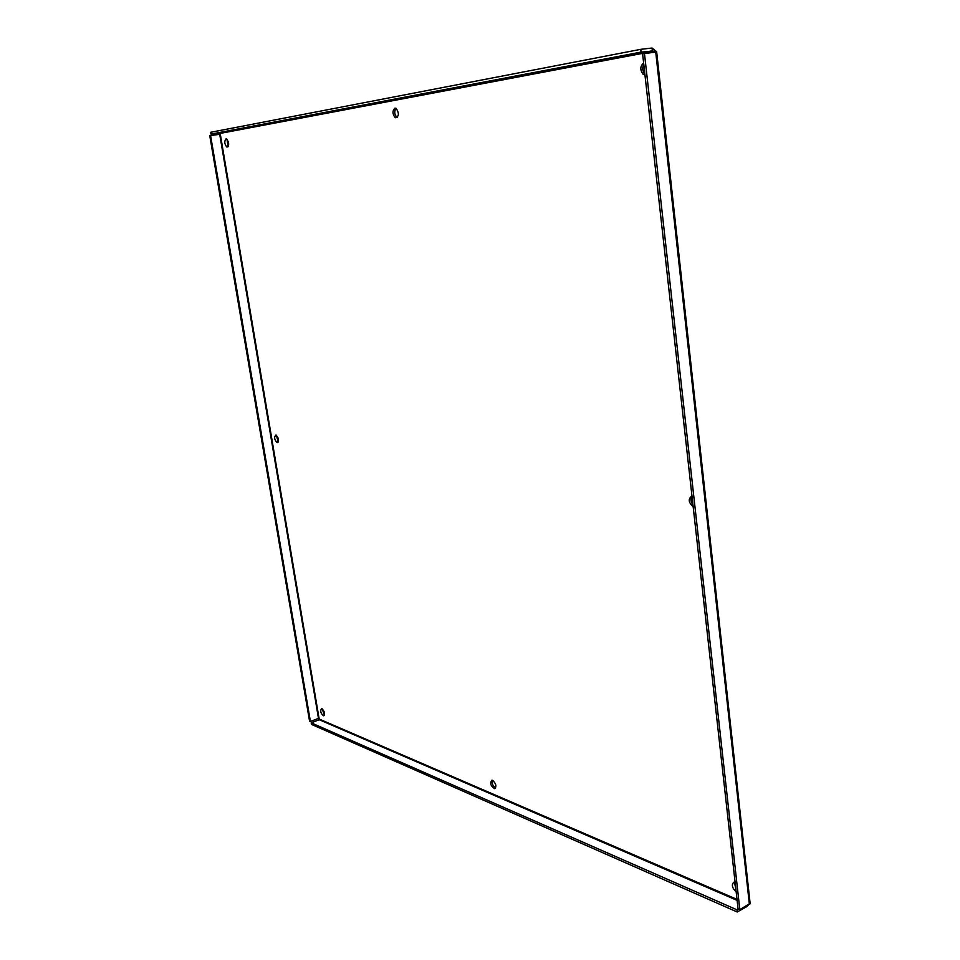 <?xml version="1.0" encoding="UTF-8"?>
<svg xmlns="http://www.w3.org/2000/svg" width="960" height="960" viewBox="0 0 960 960"><rect width="100%" height="100%" fill="white"/><g stroke="black" fill="none" stroke-linecap="round" stroke-linejoin="round"><path stroke-width="1.44" d="M276.396 435.216L278.208 442.044M275.916 435.036L275.988 435.06C278.856 438.12 279.228 440.64 277.128 442.608C274.284 439.644 273.888 437.124 275.916 435.036M395.988 108.276C394.044 111.528 394.392 114.6 397.032 117.492L397.212 117.588M394.992 108.132L396.156 108.372C399.384 113.496 399.084 116.616 395.28 117.732C392.34 113.976 392.244 110.784 394.992 108.132M226.944 139.152L228.132 146.628M226.044 138.888L226.656 138.984C229.296 142.86 229.344 145.524 226.824 147.012C224.412 143.988 224.148 141.276 226.044 138.888M322.14 708.78L324.444 715.116M321.996 708.72C324.636 711.516 325.188 713.892 323.628 715.824C320.7 713.472 320.004 711.072 321.552 708.624L321.996 708.72M492.372 780.264C491.76 783.588 492.864 786.144 495.684 787.944M492.66 780.372C496.08 783.6 496.752 786.372 494.688 788.664C490.728 786.18 489.78 783.36 491.832 780.228L492.66 780.372M643.776 64.32C642.108 67.86 642.456 71.04 644.844 73.86M644.976 75.024L643.08 74.244C639.912 69.912 640.092 66.144 643.62 62.952M691.992 496.188C690.324 498.732 690.636 501.552 692.94 504.684M693.168 506.7C688.38 502.464 687.984 498.888 691.968 495.96M734.412 882.132L735.864 889.116M736.164 891.816C732.084 887.928 731.316 884.736 733.848 882.216L735.084 882.204M653.892 52.332L653.772 51.24L220.176 133.416L219.06 134.424M219.468 134.364L210.576 135.528L310.404 721.476L309.564 721.104L209.76 135.684L210.576 135.528M750.12 903.372L739.824 909.612L738.06 908.832L642.6 53.796L655.74 52.116L656.628 51.588L655.716 51.012L641.076 52.092L210.948 134.124L220.176 133.416L319.176 719.04L318.492 718.368L310.404 721.476M655.716 51.012L652.056 48.024L640.764 49.332L210.636 132.3L210.948 134.124M220.08 132.936L652.356 50.772L652.056 48.024M641.076 52.092L640.764 49.332M653.772 51.24L653.94 52.332M739.824 909.612L644.46 53.448M737.004 899.4L319.176 719.04L319.272 719.724L311.196 722.832L736.992 909.828L737.232 912L746.772 906.6L748.944 904.452M738.444 909L736.992 909.828M746.676 905.736L746.772 906.6M311.196 722.832L311.46 724.38L737.232 912M318.492 718.368L219.708 134.34M749.376 904.212L655.74 52.116M737.112 900.372L319.272 719.724M277.128 442.608L277.932 442.392M395.28 117.732L397.032 117.492M226.824 147.012L227.916 146.856M494.688 788.664L495.348 788.376M643.08 74.244L644.856 74.016M656.628 51.588L750.168 903.804M654.012 51.204L655.236 51.804L654.72 52.236"/></g></svg>
